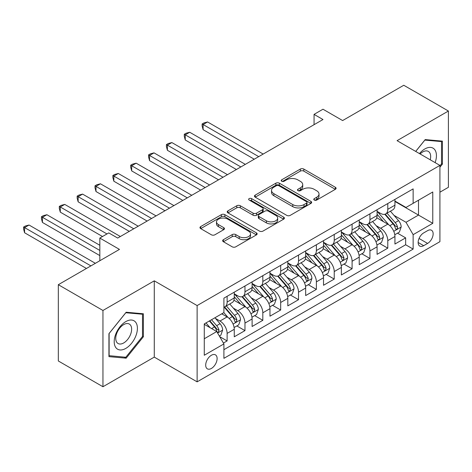 <?xml version="1.0" encoding="UTF-8"?>
<svg xmlns="http://www.w3.org/2000/svg" width="472" height="472" viewBox="0 0 472 472"><rect width="100%" height="100%" fill="white"/><g stroke="black" fill="none" stroke-linecap="round" stroke-linejoin="round"><path stroke-width="0.71" d="M314.287 200.057A1.735 1.003 0 0 0 316.741 200.057L335.362 189.307A2.478 1.434 0 0 0 336.088 188.298A2.478 1.434 0 0 0 335.362 187.284L303.821 169.076A2.478 1.434 0 0 0 300.316 169.076L281.695 179.826A1.735 1.003 0 0 0 281.188 180.534A1.735 1.003 0 0 0 281.695 181.242A1.735 1.003 0 0 0 284.15 181.242L286.557 179.85A7.93 4.578 0 0 1 297.773 179.85L300.398 181.366A7.93 4.578 0 0 1 302.723 184.605A7.93 4.578 0 0 1 300.398 187.844L297.991 189.231A1.735 1.003 0 0 0 297.484 189.939A1.735 1.003 0 0 0 297.991 190.647A1.735 1.003 0 0 0 300.446 190.647L302.853 189.26A7.93 4.578 0 0 1 314.069 189.26L316.7 190.776A7.93 4.578 0 0 1 319.019 194.016A7.93 4.578 0 0 1 316.7 197.249L314.287 198.641A1.735 1.003 0 0 0 313.78 199.349A1.735 1.003 0 0 0 314.287 200.057L314.287 198.641M211.409 368.443A8.077 4.667 120 0 0 216.683 361.328A8.077 4.667 120 0 0 215.45 354.856A8.077 4.667 120 0 0 211.409 355.251A8.077 4.667 120 0 0 206.128 362.372A8.077 4.667 120 0 0 207.367 368.844A8.077 4.667 120 0 0 211.409 368.443M223.386 239.693A2.478 1.434 0 0 0 222.66 240.702A2.478 1.434 0 0 0 223.386 241.717L232.236 246.827A2.478 1.434 0 0 0 235.74 246.827L256.42 234.885A2.478 1.434 0 0 0 257.146 233.876A2.478 1.434 0 0 0 256.42 232.861L224.873 214.654A2.478 1.434 0 0 0 221.368 214.654L200.694 226.589A2.478 1.434 0 0 0 199.969 227.604A2.478 1.434 0 0 0 200.694 228.613L211.385 234.785A2.478 1.434 0 0 0 214.89 234.785L223.734 229.675A2.478 1.434 0 0 0 224.46 228.666A2.478 1.434 0 0 0 223.734 227.651L218.436 224.589A6.632 3.829 0 0 1 216.495 221.887A6.632 3.829 0 0 1 220.589 218.347A6.632 3.829 0 0 1 227.811 219.179L248.579 231.168A6.632 3.829 0 0 1 250.52 233.876A6.632 3.829 0 0 1 246.425 237.41A6.632 3.829 0 0 1 239.204 236.578L235.74 234.584A2.478 1.434 0 0 0 232.236 234.584L223.386 239.693L223.386 241.717M439.922 192.198L448.4 187.301L448.4 111.026L403.767 85.261L342.625 120.561L322.984 109.221L314.063 114.377L322.984 119.528L117.681 238.059L108.755 232.908L99.828 238.059L99.828 260.739M102.955 310.47L102.955 386.739L154.279 357.109L154.279 280.834L102.955 310.47L58.321 284.699L119.469 249.399L99.828 238.059M154.279 280.834L197.125 305.573L439.922 165.395L439.922 241.67L197.125 381.848L197.125 305.573M448.4 111.026L397.076 140.662L439.922 165.395M286.734 215.362A2.478 1.434 0 0 0 290.239 215.362L310.918 203.42A2.478 1.434 0 0 0 311.644 202.411A2.478 1.434 0 0 0 310.918 201.397L279.371 183.189A2.478 1.434 0 0 0 275.866 183.189L255.193 195.125A2.478 1.434 0 0 0 254.467 196.14A2.478 1.434 0 0 0 255.193 197.148L286.734 215.362M249.841 200.435A1.735 1.003 0 0 1 251.6 200.677L251.6 198.618L283.666 217.132A2.478 1.434 0 0 1 284.392 218.141A2.478 1.434 0 0 1 283.666 219.155L262.987 231.091A2.478 1.434 0 0 1 259.482 231.091L227.941 212.884L227.941 210.86A2.478 1.434 0 0 0 227.215 211.869A2.478 1.434 0 0 0 227.941 212.884M227.941 210.86L236.791 205.751A2.478 1.434 0 0 1 240.295 205.751L253.086 213.132A2.478 1.434 0 0 0 256.591 213.132L262.462 209.745A2.478 1.434 0 0 0 263.187 208.736A2.478 1.434 0 0 0 262.462 207.721L249.145 200.034A1.735 1.003 0 0 1 248.638 199.326A1.735 1.003 0 0 1 249.706 198.399A1.735 1.003 0 0 1 251.6 198.618M102.955 386.739L58.321 360.974L58.321 284.699M223.415 343.067L227.12 340.926L219.71 336.648M215.498 318.447L219.976 321.031A10.101 5.829 60 0 1 227.12 333.403L234.26 329.279L234.26 336.801L244.968 330.618L236.85 325.928M233.345 308.139L237.829 310.723A10.101 5.829 60 0 1 244.968 323.096L252.113 318.972L252.113 326.494L262.821 320.311L254.703 315.62M251.198 297.832L255.682 300.416A10.101 5.829 60 0 1 262.821 312.788L269.966 308.664L269.966 316.187L280.675 310.004L272.55 305.313M269.052 287.525L273.536 290.115A10.101 5.829 60 0 1 280.675 302.481L287.82 298.357L287.82 305.88L298.528 299.696L290.404 295.006M286.905 277.217L291.389 279.808A10.101 5.829 60 0 1 298.528 292.174L305.667 288.05L305.667 295.572L316.382 289.389L308.257 284.699M304.759 266.91L309.243 269.5A10.101 5.829 60 0 1 316.382 281.867L323.521 277.743L323.521 285.271L334.235 279.082L326.111 274.391M322.612 256.603L327.09 259.193A10.101 5.829 60 0 1 334.235 271.559L341.374 267.435L341.374 274.964L352.088 268.774L343.964 264.09M340.465 246.295L344.943 248.886A10.101 5.829 60 0 1 352.088 261.252L359.227 257.128L359.227 264.656L369.936 258.467L361.817 253.783M358.313 235.988L362.797 238.578A10.101 5.829 60 0 1 369.936 250.945L377.081 246.821L377.081 254.349L387.789 248.16L387.789 240.637A10.101 5.829 -120 0 0 380.65 228.271L376.166 225.681M379.665 243.475L387.789 248.16M234.26 329.279A10.101 5.829 -120 0 0 227.12 316.913L221.763 313.821M252.113 318.972A10.101 5.829 -120 0 0 244.968 306.605L233.929 300.227M269.966 308.664A10.101 5.829 -120 0 0 262.821 296.298L251.782 289.92M287.82 298.357A10.101 5.829 -120 0 0 280.675 285.991L269.636 279.613M305.667 288.05A10.101 5.829 -120 0 0 298.528 275.683L287.489 269.305M323.521 277.743A10.101 5.829 -120 0 0 316.382 265.376L305.343 258.998M341.374 267.435A10.101 5.829 -120 0 0 334.235 255.069L323.19 248.697M359.227 257.128A10.101 5.829 -120 0 0 352.088 244.762L341.044 238.389M377.081 246.821A10.101 5.829 -120 0 0 369.936 234.454L358.897 228.082M427.602 230.643L423.673 232.908A7.829 4.519 120 0 0 418.564 239.805A7.829 4.519 120 0 0 419.761 246.077A7.829 4.519 120 0 0 423.673 245.688L427.602 243.422A7.829 4.519 120 0 0 432.718 236.525A7.829 4.519 120 0 0 431.514 230.253A7.829 4.519 120 0 0 427.602 230.643M204.27 338.76L216.766 331.545L223.905 343.917L223.905 358.342L413.142 249.092L413.142 234.661L406.003 222.294L394.02 215.374M223.905 343.917L204.27 355.251L204.27 323.916L223.905 312.582L223.905 298.151L413.142 188.894L413.142 203.326L432.777 191.986L432.777 223.321L413.142 234.661M234.26 293.82L237.829 295.885A10.101 5.829 60 0 0 242.879 296.387L250.018 292.262A10.101 5.829 -120 0 0 252.113 287.637L252.113 281.867M252.113 283.513L255.682 285.578A10.101 5.829 60 0 0 260.733 286.079L267.872 281.955A10.101 5.829 -120 0 0 269.966 277.329L269.966 271.559M269.966 273.205L273.536 275.27A10.101 5.829 60 0 0 278.586 275.772L285.725 271.648A10.101 5.829 -120 0 0 287.82 267.022L287.82 261.252M287.82 262.904L291.389 264.963A10.101 5.829 60 0 0 296.44 265.465L303.579 261.34A10.101 5.829 -120 0 0 305.667 256.715L305.667 250.945M305.667 252.597L309.243 254.656A10.101 5.829 60 0 0 314.287 255.157L321.432 251.033A10.101 5.829 -120 0 0 323.521 246.408L323.521 240.637M323.521 242.289L327.09 244.348A10.101 5.829 60 0 0 332.141 244.85L339.285 240.726A10.101 5.829 -120 0 0 341.374 236.1L341.374 230.33M341.374 231.982L344.943 234.041A10.101 5.829 60 0 0 349.994 234.543L357.133 230.419A10.101 5.829 -120 0 0 359.227 225.793L359.227 220.023M359.227 221.675L362.797 223.734A10.101 5.829 60 0 0 367.847 224.235L374.986 220.111A10.101 5.829 -120 0 0 377.081 215.492L377.081 209.715M223.905 349.687L405.643 244.762L405.643 237.858L394.934 244.042L394.934 236.513A10.101 5.829 -120 0 0 387.789 224.147L376.75 217.775M377.081 211.367L380.65 213.427A10.101 5.829 -120 0 0 385.701 213.928A10.101 5.829 -120 0 0 387.789 209.302L387.789 203.532M385.701 213.928L392.84 209.804A10.101 5.829 -120 0 0 394.934 205.184L394.934 199.408M227.12 296.298L227.12 302.068A10.101 5.829 60 0 1 225.026 306.694A10.101 5.829 60 0 1 223.905 307.101M225.026 306.694L232.165 302.57A10.101 5.829 -120 0 0 234.26 297.944L234.26 292.174M244.968 285.991L244.968 291.761A10.101 5.829 60 0 1 242.879 296.387M262.821 275.683L262.821 281.454A10.101 5.829 60 0 1 260.733 286.079M280.675 265.376L280.675 271.146A10.101 5.829 60 0 1 278.586 275.772M298.528 255.069L298.528 260.839A10.101 5.829 60 0 1 296.44 265.465M316.382 244.762L316.382 250.532A10.101 5.829 60 0 1 314.287 255.157M334.235 234.454L334.235 240.224A10.101 5.829 60 0 1 332.141 244.85M352.088 224.147L352.088 229.917A10.101 5.829 60 0 1 349.994 234.543M369.936 213.84L369.936 219.61A10.101 5.829 60 0 1 367.847 224.235M369.936 250.945L369.936 258.467M352.088 261.252L352.088 268.774M334.235 271.559L334.235 279.082M316.382 281.867L316.382 289.389M298.528 292.174L298.528 299.696M280.675 302.481L280.675 310.004M262.821 312.788L262.821 320.311M244.968 323.096L244.968 330.618M227.12 333.403L227.12 340.926M216.766 331.545L204.27 324.329M406.003 222.294L418.499 215.079L418.499 200.234L432.777 191.986M394.934 201.473L432.777 223.321M394.934 201.06L406.003 207.45L413.142 203.326M154.279 357.109L197.125 381.848M314.063 114.377L314.063 124.685M397.518 233.168L405.643 237.858M405.643 244.762L413.142 249.092M439.922 167.212L442.417 164.103L442.417 141.128L425.189 139.594L415.69 151.412M108.938 356.637L126.16 358.177L143.388 336.743L143.388 313.774L126.16 312.234L108.938 333.669L108.938 356.637M441.526 163.583L442.417 164.103M142.497 336.229L143.388 336.743M124.342 357.127L126.16 358.177M314.983 200.305L316.7 199.314A7.93 4.578 0 0 0 319.019 196.075L319.019 194.016M302.723 184.605L302.723 186.664A7.93 4.578 0 0 1 300.398 189.903L298.688 190.894M335.327 189.325L303.821 171.135A2.478 1.434 0 0 0 300.316 171.135L282.386 181.484M310.883 203.438L279.371 185.248A2.478 1.434 0 0 0 275.866 185.248L255.222 197.166M306.534 203.119A1.735 1.003 0 0 0 307.042 202.411A1.735 1.003 0 0 0 306.534 201.703L278.846 185.714A1.735 1.003 0 0 0 276.391 185.714L273.854 187.183A7.93 4.578 0 0 0 271.53 190.422A7.93 4.578 0 0 0 273.854 193.662L292.782 204.582A7.93 4.578 0 0 0 303.992 204.582L306.534 203.119L306.534 205.178A1.735 1.003 0 0 0 307.042 204.47L307.042 202.411M271.53 190.422L271.53 192.482A7.93 4.578 0 0 0 273.854 195.721L273.854 193.662M306.534 205.178L303.992 206.647A7.93 4.578 0 0 1 292.782 206.647L273.854 195.721M227.976 212.901L236.791 207.81L236.791 205.751M263.187 208.736L263.187 210.795A2.478 1.434 0 0 1 262.462 211.804L256.591 215.197A2.478 1.434 0 0 1 253.086 215.197L240.295 207.81A2.478 1.434 0 0 0 236.791 207.81M251.6 200.677L283.631 219.173M266.361 220.796A6.632 3.829 0 0 0 273.589 221.628A6.632 3.829 0 0 0 277.678 218.093A6.632 3.829 0 0 0 275.736 215.385L268.421 211.161A2.478 1.434 0 0 0 264.916 211.161L259.045 214.548A2.478 1.434 0 0 0 258.32 215.562A2.478 1.434 0 0 0 259.045 216.571L266.361 220.796L266.361 222.861A6.632 3.829 0 0 0 273.589 223.687A6.632 3.829 0 0 0 277.678 220.153L277.678 218.093M258.32 215.562L258.32 217.621A2.478 1.434 0 0 0 259.045 218.636L259.045 216.571M266.361 222.861L259.045 218.636M250.52 233.876L250.52 235.935A6.632 3.829 0 0 1 246.425 239.469A6.632 3.829 0 0 1 239.204 238.643L235.74 236.643A2.478 1.434 0 0 0 232.236 236.643L223.421 241.735M216.495 221.887L216.495 223.946A6.632 3.829 0 0 0 218.436 226.654L218.436 224.589M223.704 229.693L218.436 226.654M256.385 234.903L224.873 216.713A2.478 1.434 0 0 0 221.368 216.713L200.724 228.631M394.781 234.749L399.395 232.082L401.176 226.932A6.691 3.864 -120 0 0 398.574 220.648L390.415 211.202M388.781 224.802L379.11 213.598A19.317 11.151 -120 0 0 377.081 211.474M383.476 221.657L378.066 215.391A16.03 9.257 -120 0 0 377.081 214.317M263.181 154.061L207.568 121.953L203.107 124.531L203.107 129.682L254.255 159.212M384.792 214.288L393.04 223.84A6.691 3.864 60 0 1 395.424 228.454L395.914 229.244L396.816 229.115L397.424 228.383L397.566 227.215A6.691 3.864 -120 0 0 395.182 222.607L387.028 213.161M385.276 214.135L394.138 224.401A3.41 1.971 60 0 1 394.999 225.734L397.566 227.215M203.107 129.682L202.122 126.024L202.122 123.965L258.715 156.633M202.122 123.965L203.91 122.932L207.568 121.953M435.119 162.622A16.408 9.475 120 0 0 424.835 148.957A16.408 9.475 120 0 0 419.461 153.583M430.228 159.802A11.234 6.484 120 0 0 428.34 151.406A11.234 6.484 120 0 0 422.723 151.96A11.234 6.484 120 0 0 420.121 153.966M415.726 151.429L424.835 140.101L441.526 141.588L441.526 163.849L439.922 165.843M440.423 140.951L441.526 141.588M135.853 335.899A16.408 9.475 120 0 0 131.605 320.046A16.408 9.475 120 0 0 115.758 334.099A16.408 9.475 120 0 0 120.006 349.953A16.408 9.475 120 0 0 135.853 335.899M130.573 334.394A11.234 6.484 120 0 0 129.31 324.052A11.234 6.484 120 0 0 116.814 333.167A11.234 6.484 120 0 0 118.077 343.51A11.234 6.484 120 0 0 130.573 334.394M109.115 355.764L109.115 333.509L125.806 312.741L142.497 314.234L142.497 336.489L125.806 357.257L108.938 355.664M141.393 313.597L142.497 314.234M376.927 245.056L381.541 242.39L383.329 237.239A6.691 3.864 -120 0 0 380.721 230.955L372.567 221.51M370.933 235.109L361.257 223.905A19.317 11.151 -120 0 0 359.227 221.781M365.623 231.964L360.213 225.699A16.03 9.257 -120 0 0 359.227 224.625M245.328 164.368L189.714 132.26L185.254 134.839L185.254 139.989L236.401 169.519M366.939 224.595L375.187 234.147A6.691 3.864 60 0 1 377.57 238.761L378.06 239.552L378.963 239.422L379.571 238.69L379.712 237.522A6.691 3.864 -120 0 0 377.329 232.914L369.175 223.468M367.422 224.442L376.284 234.708A3.41 1.971 60 0 1 377.146 236.041L379.712 237.522M185.254 139.989L184.275 136.331L184.275 134.272L240.862 166.94M184.275 134.272L186.056 133.24L189.714 132.26M359.074 255.364L363.688 252.697L365.476 247.546A6.691 3.864 -120 0 0 362.868 241.263L354.714 231.817M353.08 245.416L343.404 234.212A19.317 11.151 -120 0 0 341.374 232.088M347.776 242.272L342.359 236.006A16.03 9.257 -120 0 0 341.374 234.932M227.475 174.675L171.867 142.568L167.401 145.146L167.401 150.297L218.548 179.826M349.085 234.903L357.333 244.455A6.691 3.864 60 0 1 359.723 249.068L360.207 249.859L361.109 249.729L361.865 247.829A6.691 3.864 -120 0 0 359.475 243.222L351.321 233.776M349.569 234.749L358.437 245.015A3.41 1.971 60 0 1 359.292 246.349L361.865 247.829M167.401 150.297L166.421 146.639L166.421 144.579L223.014 177.248M166.421 144.579L168.203 143.547L171.867 142.568M341.226 265.665L345.84 263.004L347.622 257.848A6.691 3.864 -120 0 0 345.014 251.57L336.861 242.124M335.226 255.724L325.55 244.52A19.317 11.151 -120 0 0 323.521 242.396M329.922 252.579L324.512 246.313A16.03 9.257 -120 0 0 323.521 245.239M209.621 184.983L154.014 152.875L149.547 155.453L149.547 160.604L200.694 190.133M331.232 245.21L339.48 254.762A6.691 3.864 60 0 1 341.87 259.37L342.353 260.166L343.256 260.037L344.011 258.137A6.691 3.864 -120 0 0 341.622 253.529L333.468 244.083M331.716 245.056L340.583 255.322A3.41 1.971 60 0 1 341.439 256.65L344.011 258.137M149.547 160.604L148.568 156.946L148.568 154.887L205.161 187.555M148.568 154.887L150.356 153.854L154.014 152.875M323.373 275.972L327.987 273.312L329.769 268.155A6.691 3.864 -120 0 0 327.167 261.877L319.007 252.431M317.373 266.025L307.697 254.827A19.317 11.151 -120 0 0 305.667 252.703M312.069 262.886L306.658 256.62A16.03 9.257 -120 0 0 305.667 255.541M191.768 195.284L136.16 163.182L131.694 165.76L131.694 170.911L182.841 200.441M313.378 255.517L321.633 265.069A6.691 3.864 60 0 1 324.016 269.677L324.5 270.474L325.409 270.344L326.158 268.444A6.691 3.864 -120 0 0 323.774 263.836L315.615 254.39M313.862 255.364L322.73 265.624A3.41 1.971 60 0 1 323.591 266.957L326.158 268.444M131.694 170.911L130.714 167.253L130.714 165.188L187.307 197.862M130.714 165.188L132.502 164.162L136.16 163.182M305.52 286.28L310.133 283.619L311.915 278.462A6.691 3.864 -120 0 0 309.313 272.185L301.154 262.739M299.519 276.332L289.849 265.134A19.317 11.151 -120 0 0 287.82 263.01M294.215 273.194L288.805 266.928A16.03 9.257 -120 0 0 287.82 265.848M173.92 205.591L118.307 173.489L113.846 176.062L113.846 181.218L164.993 210.748M295.525 265.825L303.779 275.377A6.691 3.864 60 0 1 306.163 279.984L306.647 280.781L307.555 280.651L308.304 278.751A6.691 3.864 -120 0 0 305.921 274.143L297.761 264.698M296.015 265.671L304.877 275.931A3.41 1.971 60 0 1 305.738 277.265L308.304 278.751M113.846 181.218L112.861 177.56L112.861 175.495L169.454 208.17M112.861 175.495L114.649 174.469L118.307 173.489M287.666 296.587L292.28 293.926L294.062 288.77A6.691 3.864 -120 0 0 291.46 282.492L283.3 273.046M281.666 286.64L271.996 275.442A19.317 11.151 -120 0 0 269.966 273.317M276.362 283.501L270.952 277.235A16.03 9.257 -120 0 0 269.966 276.155M156.067 215.899L100.453 183.797L95.993 186.369L95.993 191.526L147.14 221.055M277.672 276.132L285.926 285.684A6.691 3.864 60 0 1 288.309 290.292L288.799 291.088L289.702 290.958L290.451 289.059A6.691 3.864 -120 0 0 288.067 284.451L279.908 275.005M278.161 275.978L287.023 286.238A3.41 1.971 60 0 1 287.885 287.572L290.451 289.059M95.993 191.526L95.008 187.868L95.008 185.803L151.6 218.477M95.008 185.803L96.795 184.776L100.453 183.797M269.813 306.894L274.427 304.233L276.214 299.077A6.691 3.864 -120 0 0 273.607 292.799L265.447 283.353M263.813 296.947L254.142 285.749A19.317 11.151 -120 0 0 252.113 283.625M258.508 293.808L253.098 287.542A16.03 9.257 -120 0 0 252.113 286.463M138.213 226.206L82.6 194.104L78.14 196.677L78.14 201.833L129.287 231.363M259.824 286.439L268.072 295.991A6.691 3.864 60 0 1 270.456 300.599L270.946 301.396L271.848 301.266L272.456 300.534L272.598 299.366A6.691 3.864 -120 0 0 270.214 294.758L262.06 285.312M260.308 286.286L269.17 296.546A3.41 1.971 60 0 1 270.031 297.879L272.598 299.366M78.14 201.833L77.16 198.175L77.16 196.11L133.747 228.784M77.16 196.11L78.942 195.083L82.6 194.104M251.959 317.202L256.573 314.541L258.361 309.384A6.691 3.864 -120 0 0 255.753 303.107L247.599 293.661M245.965 307.254L236.289 296.056A19.317 11.151 -120 0 0 234.26 293.932M240.655 304.115L235.245 297.85A16.03 9.257 -120 0 0 234.26 296.77M120.36 236.513L64.752 204.411L60.286 206.984L60.286 212.14L102.507 236.513M241.971 296.746L250.219 306.298A6.691 3.864 60 0 1 252.603 310.906L253.092 311.703L253.995 311.573L254.75 309.673A6.691 3.864 -120 0 0 252.361 305.059L244.207 295.62M242.455 296.593L251.322 306.853A3.41 1.971 60 0 1 252.178 308.187L254.75 309.673M60.286 212.14L59.307 208.482L59.307 206.417L106.973 233.941M59.307 206.417L61.089 205.391L64.752 204.411M234.112 327.509L238.72 324.848L240.508 319.692A6.691 3.864 -120 0 0 237.9 313.414L229.746 303.968M228.112 317.562L223.84 312.617M222.808 314.423L222.111 313.614M99.828 245.275L46.899 214.719L42.433 217.291L42.433 222.448L99.828 255.582M224.117 307.054L232.366 316.606A6.691 3.864 60 0 1 234.755 321.214L235.239 322.01L236.142 321.88L236.897 319.981A6.691 3.864 -120 0 0 234.507 315.367L226.353 305.927M224.601 306.9L233.469 317.16A3.41 1.971 60 0 1 234.324 318.494L236.897 319.981M42.433 222.448L41.453 218.79L41.453 216.725L99.828 250.431M41.453 216.725L43.235 215.698L46.899 214.719M219.35 336.029L220.872 335.155L222.654 329.999A6.691 3.864 -120 0 0 220.046 323.715L214.913 317.774M210.123 327.71L205.987 322.925M204.954 324.73L204.27 323.934M95.368 263.311L29.046 225.026L24.579 227.598L24.579 232.755L86.441 268.468M209.379 320.966L214.512 326.913A6.691 3.864 60 0 1 216.902 331.521L217.385 332.317L218.288 332.188L219.043 330.288A6.691 3.864 -120 0 0 216.66 325.674L211.521 319.733M209.792 320.73L215.615 327.468A3.41 1.971 60 0 1 216.471 328.801L219.043 330.288M24.579 232.755L23.6 229.097L23.6 227.032L90.901 265.889M23.6 227.032L25.388 226.005L29.046 225.026M219.976 321.031L227.12 316.913M237.829 310.723L244.968 306.605M255.682 300.416L262.821 296.298M273.536 290.115L280.675 285.991M291.389 279.808L298.528 275.683M309.243 269.5L316.382 265.376M327.09 259.193L334.235 255.069M344.943 248.886L352.088 244.762M362.797 238.578L369.936 234.454M380.65 228.271L387.789 224.147M387.789 209.302L394.934 205.184M227.12 302.068L234.26 297.944M244.968 291.761L252.113 287.637M262.821 281.454L269.966 277.329M280.675 271.146L287.82 267.022M298.528 260.839L305.667 256.715M316.382 250.532L323.521 246.408M334.235 240.224L341.374 236.1M352.088 229.917L359.227 225.793M369.936 219.61L377.081 215.492M387.789 240.637L394.934 236.513M419.042 238.478L427.602 243.422M418.139 242.496L423.673 245.688M316.7 199.314L316.7 197.249M297.991 190.647L297.991 189.231M300.398 189.903L300.398 187.844M281.695 181.242L281.695 179.826M300.316 171.135L300.316 169.076M303.821 171.135L303.821 169.076M335.362 189.307L335.362 187.284M255.193 197.148L255.193 195.125M275.866 185.248L275.866 183.189M279.371 185.248L279.371 183.189M310.918 203.42L310.918 201.397M292.782 206.647L292.782 204.582M303.992 206.647L303.992 204.582M240.295 207.81L240.295 205.751M253.086 215.197L253.086 213.132M256.591 215.197L256.591 213.132M262.462 211.804L262.462 209.745M283.666 219.155L283.666 217.132M232.236 236.643L232.236 234.584M235.74 236.643L235.74 234.584M239.204 238.643L239.204 236.578M223.734 229.675L223.734 227.651M200.694 228.613L200.694 226.589M221.368 216.713L221.368 214.654M224.873 216.713L224.873 214.654M256.42 234.885L256.42 232.861M393.76 231.315L401.135 227.061M379.11 213.598L380.031 213.067M395.182 222.607L398.574 220.648M389.848 225.687L393.04 223.84M375.907 241.623L383.282 237.369M361.257 223.905L362.177 223.374M377.329 232.914L380.721 230.955M371.995 235.994L375.187 234.147M358.059 251.93L365.428 247.67M343.404 234.212L344.324 233.681M359.475 243.222L362.868 241.263M354.142 246.301L357.333 244.455M340.206 262.237L347.581 257.977M325.55 244.52L326.471 243.989M341.622 253.529L345.014 251.57M336.294 256.609L339.48 254.762M322.352 272.545L329.727 268.285M307.697 254.827L308.617 254.296M323.774 263.836L327.167 261.877M318.441 266.916L321.633 265.069M304.499 282.852L311.874 278.592M289.849 265.134L290.764 264.603M305.921 274.143L309.313 272.185M300.587 277.217L303.779 275.377M286.646 293.159L294.021 288.899M271.996 275.442L272.916 274.91M288.067 284.451L291.46 282.492M282.734 287.525L285.926 285.684M268.792 303.466L276.167 299.207M254.142 285.749L255.063 285.218M270.214 294.758L273.607 292.799M264.88 297.832L268.072 295.991M250.939 313.774L258.314 309.514M236.289 296.056L237.209 295.525M252.361 305.059L255.753 303.107M247.027 308.139L250.219 306.298M233.091 324.081L240.46 319.821M234.507 315.367L237.9 313.414M229.174 318.447L232.366 316.606M217.61 333.014L222.613 330.129M216.66 325.674L220.046 323.715M211.627 328.583L214.512 326.913"/></g></svg>
